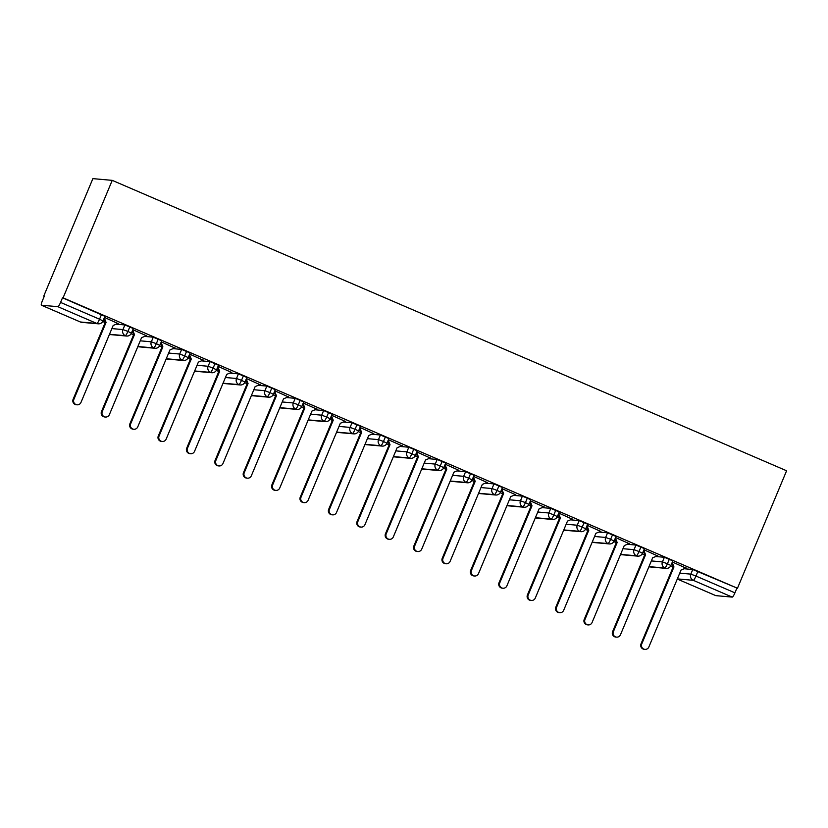 <?xml version="1.0" encoding="UTF-8"?>
<svg xmlns="http://www.w3.org/2000/svg" width="828" height="828" viewBox="0 0 828 828"><rect width="100%" height="100%" fill="white"/><g stroke="black" fill="none" stroke-linecap="round" stroke-linejoin="round"><path stroke-width="1.24" d="M57.867 306.681L41.452 305.221L80.419 321.999L96.835 323.469L57.867 306.681A4.709 0.838 -66.7 0 0 60.568 302.417L62.504 297.79L63.083 297.842L112.235 180.359L92.881 178.631L43.739 296.113L44.246 296.341M102.713 321.512L105.208 322.589M131.114 333.746L133.598 334.812M159.504 345.969L161.988 347.046M187.904 358.203L190.388 359.269M216.294 370.426L218.778 371.503M244.684 382.66L247.179 383.726M273.085 394.884L275.569 395.96M301.475 407.117L303.969 408.183M329.875 419.341L332.359 420.407M358.265 431.564L360.749 432.64M386.666 443.798L389.15 444.864M415.056 456.021L417.54 457.097M443.446 468.255L445.94 469.321M471.846 480.478L474.33 481.554M500.236 492.712L502.731 493.778M528.637 504.935L531.121 506.011M557.027 517.169L559.511 518.235M585.417 529.392L587.911 530.458M613.817 541.615L616.301 542.692M642.207 553.849L644.701 554.915M670.608 566.073L673.092 567.149M112.235 180.359L786.6 470.77L737.458 588.253L63.083 297.842M715.816 595.632A4.709 0.838 113.3 0 1 715.765 595.622L677.283 579.051L715.816 595.632L732.231 597.102L693.264 580.314L677.345 578.896M684.145 568.743L692.757 569.509L737.458 588.253M697.9 571.423L695.965 576.05L734.933 592.838L736.868 588.201M734.933 592.838A4.709 0.838 113.3 0 1 732.231 597.102M43.739 296.113L44.319 296.165L42.383 300.802A4.709 0.838 -66.7 0 0 41.4 305.201A4.709 0.838 -66.7 0 0 41.452 305.221M686.215 568.225L672.357 561.995M671.27 564.592L672.502 565.12M672.377 564.81L671.363 564.375M62.504 297.79L104.939 316.317L103.003 320.943L99.536 319.204L101.471 314.578M116.251 324.183L124.873 324.949L133.329 328.54L131.393 333.166L127.926 331.428L129.861 326.801M117.928 323.489L104.473 317.434M104.483 320.25L103.479 319.815M103.386 320.032L104.607 320.56M144.652 336.406L153.263 337.182L161.729 340.774L159.794 345.4L156.326 343.661L158.262 339.025M146.318 335.723L132.863 329.668M132.884 332.473L131.869 332.038M131.776 332.256L133.008 332.794M173.042 348.64L181.663 349.406L190.119 352.997L188.184 357.624L184.716 355.885L186.652 351.258M174.718 347.946L161.263 341.892M161.274 344.707L160.27 344.272M160.177 344.489L161.398 345.017M201.442 360.863L210.053 361.629L218.52 365.22L216.584 369.857L213.117 368.118L215.052 363.482M203.108 360.18L189.653 354.115M189.674 356.93L188.66 356.495M188.567 356.713L189.798 357.241M229.832 373.097L238.443 373.863L246.91 377.454L244.974 382.081L241.507 380.342L243.442 375.715M231.509 372.403L218.043 366.349M218.064 369.164L217.05 368.719M216.957 368.946L218.188 369.474M258.222 385.32L266.844 386.086L275.31 389.677L273.375 394.314L269.897 392.575L271.843 387.939M259.899 384.627L246.444 378.572M246.465 381.387L245.45 380.952M245.357 381.17L246.589 381.698M286.623 397.554L295.234 398.32L303.7 401.911L301.765 406.538L298.297 404.799L300.233 400.172M288.289 396.86L274.834 390.806M274.855 393.611L273.84 393.176M273.747 393.404L274.979 393.931M315.013 409.777L323.634 410.543L332.09 414.135L330.155 418.771L326.687 417.022L328.623 412.396M316.689 409.084L303.234 403.029M303.245 405.844L302.241 405.409M302.148 405.627L303.369 406.155M343.413 422.001L352.024 422.777L360.49 426.368L358.555 430.995L355.088 429.256L357.023 424.629M345.079 421.317L331.624 415.263M331.645 418.068L330.631 417.633M330.538 417.861L331.769 418.388M371.803 434.234L380.425 435L388.881 438.592L386.945 443.218L383.478 441.479L385.413 436.853M373.48 433.541L360.025 427.486M360.035 430.301L359.031 429.867M358.938 430.084L360.159 430.612M400.203 446.458L408.815 447.234L417.281 450.825L415.345 455.452L411.878 453.713L413.814 449.076M401.87 445.774L388.415 439.72M388.435 442.525L387.421 442.09M387.328 442.307L388.56 442.845M428.594 458.691L437.205 459.457L445.671 463.049L443.736 467.675L440.268 465.936L442.204 461.31M430.27 457.998L416.805 451.943M416.826 454.758L415.811 454.324M415.718 454.541L416.95 455.069M456.984 470.915L465.605 471.681L474.071 475.272L472.136 479.909L468.658 478.17L470.604 473.533M458.66 470.232L445.205 464.177M445.226 466.982L444.212 466.547M444.118 466.764L445.35 467.292M485.384 483.148L493.995 483.914L502.461 487.506L500.526 492.132L497.059 490.393L498.994 485.767M487.05 482.455L473.595 476.4M473.616 479.215L472.602 478.77M472.509 478.998L473.74 479.526M513.774 495.372L522.396 496.138L530.851 499.729L528.916 504.366L525.449 502.627L527.384 497.99M515.451 494.678L501.996 488.623M502.006 491.439L501.002 491.004M500.909 491.221L502.13 491.749M542.174 507.605L550.786 508.371L559.252 511.963L557.316 516.589L553.849 514.85L555.785 510.224M543.841 506.912L530.386 500.857M530.406 503.662L529.392 503.227M529.299 503.455L530.531 503.983M570.564 519.829L579.186 520.595L587.642 524.186L585.706 528.823L582.239 527.074L584.175 522.447M572.241 519.135L558.786 513.081M558.796 515.896L557.793 515.461M557.699 515.678L558.921 516.206M598.965 532.052L607.576 532.828L616.042 536.42L614.107 541.046L610.64 539.307L612.575 534.681M600.631 531.369L587.176 525.314M587.197 528.119L586.183 527.684M586.089 527.912L587.321 528.44M627.355 544.286L635.966 545.052L644.432 548.643L642.497 553.28L639.03 551.531L640.965 546.904M629.032 543.592L615.566 537.538M615.587 540.353L614.573 539.918M614.48 540.135L615.711 540.663M655.745 556.509L664.366 557.285L672.833 560.877L670.897 565.503L667.42 563.764L669.366 559.138M657.422 555.826L643.967 549.771M643.987 552.576L642.973 552.141M642.88 552.359L644.112 552.897M648.976 566.621L664.729 568.029A4.709 0.838 -66.7 0 0 667.42 563.764L662.431 561.912L664.366 557.285M620.576 554.387L636.339 555.795A4.709 0.838 -66.7 0 0 639.03 551.531L634.031 549.688L635.966 545.052M592.186 542.164L607.938 543.572A4.709 0.838 -66.7 0 0 610.64 539.307L605.641 537.455L607.576 532.828M563.785 529.93L579.548 531.338A4.709 0.838 -66.7 0 0 582.239 527.074L577.24 525.231L579.186 520.595M535.395 517.707L551.148 519.115A4.709 0.838 -66.7 0 0 553.849 514.85L548.85 512.998L550.786 508.371M506.995 505.484L522.758 506.881A4.709 0.838 -66.7 0 0 525.449 502.627L520.46 500.774L522.396 496.138M478.605 493.25L494.357 494.658A4.709 0.838 -66.7 0 0 497.059 490.393L492.06 488.541L493.995 483.914M450.215 481.027L465.967 482.424A4.709 0.838 -66.7 0 0 468.658 478.17L463.67 476.317L465.605 471.681M421.814 468.793L437.577 470.2A4.709 0.838 -66.7 0 0 440.268 465.936L435.269 464.084L437.205 459.457M393.424 456.57L409.177 457.977A4.709 0.838 -66.7 0 0 411.878 453.713L406.879 451.86L408.815 447.234M365.024 444.336L380.787 445.743A4.709 0.838 -66.7 0 0 383.478 441.479L378.479 439.627L380.425 435M336.634 432.112L352.386 433.52A4.709 0.838 -66.7 0 0 355.088 429.256L350.089 427.403L352.024 422.777M308.233 419.879L323.996 421.286A4.709 0.838 -66.7 0 0 326.687 417.022L321.699 415.18L323.634 410.543M279.843 407.655L295.596 409.063A4.709 0.838 -66.7 0 0 298.297 404.799L293.298 402.946L295.234 398.32M251.453 395.432L267.206 396.829A4.709 0.838 -66.7 0 0 269.897 392.575L264.908 390.723L266.844 386.086M223.053 383.198L238.816 384.606A4.709 0.838 -66.7 0 0 241.507 380.342L236.508 378.489L238.443 373.863M194.663 370.975L210.416 372.372A4.709 0.838 -66.7 0 0 213.117 368.118L208.118 366.266L210.053 361.629M166.262 358.741L182.025 360.149A4.709 0.838 -66.7 0 0 184.716 355.885L179.717 354.032L181.663 349.406M137.872 346.518L153.625 347.926A4.709 0.838 -66.7 0 0 156.326 343.661L151.327 341.809L153.263 337.182M109.472 334.284L125.235 335.692A4.709 0.838 -66.7 0 0 127.926 331.428L122.937 329.575L124.873 324.949M644.96 649.369L644.205 649.297A3.923 3.861 -84.9 0 1 641.007 643.863L641.762 643.925A3.923 3.861 95.1 0 0 644.96 649.369A3.923 3.861 95.1 0 0 648.862 646.989L681.061 570.016L686.122 567.925M641.007 643.863L673.205 566.89L671.798 563.34M641.762 643.925L673.961 566.952L672.17 562.44M673.961 566.952L673.205 566.89M616.57 637.136L615.804 637.074A3.923 3.861 -84.9 0 1 612.606 631.629L613.372 631.702A3.923 3.861 95.1 0 0 616.57 637.136A3.923 3.861 95.1 0 0 620.472 634.755L652.671 557.782L657.732 555.691M612.606 631.629L644.805 554.656L643.408 551.117M613.372 631.702L645.571 554.729L643.78 550.206M645.571 554.729L644.805 554.656M588.18 624.912L587.414 624.84A3.923 3.861 -84.9 0 1 584.216 619.406L584.972 619.468A3.923 3.861 95.1 0 0 588.18 624.912A3.923 3.861 95.1 0 0 592.072 622.532L624.271 545.559L629.332 543.468M584.216 619.406L616.415 542.433L615.007 538.883M584.972 619.468L617.17 542.495L615.39 537.983M617.17 542.495L616.415 542.433M559.78 612.689L559.024 612.616A3.923 3.861 -84.9 0 1 555.816 607.172L556.582 607.245A3.923 3.861 95.1 0 0 559.78 612.689A3.923 3.861 95.1 0 0 563.682 610.298L595.881 533.325L600.942 531.245M555.816 607.172L588.015 530.199L586.617 526.66M556.582 607.245L588.78 530.272L586.99 525.749M588.78 530.272L588.015 530.199M531.39 600.455L530.624 600.393A3.923 3.861 -84.9 0 1 527.426 594.949L528.192 595.021A3.923 3.861 95.1 0 0 531.39 600.455A3.923 3.861 95.1 0 0 535.281 598.075L567.48 521.102L572.541 519.011M527.426 594.949L559.625 517.976L558.217 514.426M528.192 595.021L560.39 518.049L558.6 513.526M560.39 518.049L559.625 517.976M502.989 588.232L502.234 588.159A3.923 3.861 -84.9 0 1 499.025 582.715L499.791 582.788A3.923 3.861 95.1 0 0 502.989 588.232A3.923 3.861 95.1 0 0 506.891 585.841L539.09 508.868L544.151 506.788M499.025 582.715L531.224 505.742L529.827 502.203M499.791 582.788L531.99 505.815L530.199 501.292M531.99 505.815L531.224 505.742M474.599 575.998L473.833 575.936A3.923 3.861 -84.9 0 1 470.635 570.492L471.401 570.564A3.923 3.861 95.1 0 0 474.599 575.998A3.923 3.861 95.1 0 0 478.501 573.618L510.7 496.645L515.761 494.554M470.635 570.492L502.834 493.519L501.426 489.969M471.401 570.564L503.6 493.591L501.809 489.069M503.6 493.591L502.834 493.519M446.199 563.775L445.443 563.702A3.923 3.861 -84.9 0 1 442.245 558.269L443.001 558.331A3.923 3.861 95.1 0 0 446.199 563.775A3.923 3.861 95.1 0 0 450.101 561.394L482.3 484.421L487.361 482.331M442.245 558.269L474.444 481.296L473.036 477.746M443.001 558.331L475.2 481.358L473.409 476.845M475.2 481.358L474.444 481.296M417.809 551.541L417.043 551.479A3.923 3.861 -84.9 0 1 413.845 546.035L414.611 546.107A3.923 3.861 95.1 0 0 417.809 551.541A3.923 3.861 95.1 0 0 421.711 549.161L453.91 472.188L458.971 470.097M413.845 546.035L446.044 469.062L444.646 465.512M414.611 546.107L446.809 469.134L445.019 464.611M446.809 469.134L446.044 469.062M389.419 539.318L388.653 539.245A3.923 3.861 -84.9 0 1 385.455 533.812L386.21 533.874A3.923 3.861 95.1 0 0 389.419 539.318A3.923 3.861 95.1 0 0 393.31 536.937L425.509 459.964L430.57 457.874M385.455 533.812L417.654 456.839L416.246 453.289M386.21 533.874L418.409 456.901L416.629 452.388M418.409 456.901L417.654 456.839M361.018 527.084L360.263 527.022A3.923 3.861 -84.9 0 1 357.054 521.578L357.82 521.65A3.923 3.861 95.1 0 0 361.018 527.084A3.923 3.861 95.1 0 0 364.92 524.704L397.119 447.731L402.18 445.64M357.054 521.578L389.253 444.605L387.856 441.055M357.82 521.65L390.019 444.677L388.228 440.154M390.019 444.677L389.253 444.605M332.628 514.861L331.862 514.788A3.923 3.861 -84.9 0 1 328.664 509.355L329.43 509.417A3.923 3.861 95.1 0 0 332.628 514.861A3.923 3.861 95.1 0 0 336.52 512.48L368.719 435.507L373.78 433.417M328.664 509.355L360.863 432.382L359.455 428.832M329.43 509.417L361.629 432.444L359.838 427.931M361.629 432.444L360.863 432.382M304.228 502.637L303.472 502.565A3.923 3.861 -84.9 0 1 300.264 497.121L301.03 497.193A3.923 3.861 95.1 0 0 304.228 502.637A3.923 3.861 95.1 0 0 308.13 500.247L340.329 423.274L345.39 421.183M300.264 497.121L332.463 420.148L331.065 416.608M301.03 497.193L333.229 420.22L331.438 415.697M333.229 420.22L332.463 420.148M275.838 490.404L275.072 490.342A3.923 3.861 -84.9 0 1 271.874 484.897L272.64 484.96A3.923 3.861 95.1 0 0 275.838 490.404A3.923 3.861 95.1 0 0 279.74 488.023L311.939 411.05L317 408.96M271.874 484.897L304.073 407.925L302.665 404.374M272.64 484.96L304.839 407.987L303.048 403.474M304.839 407.987L304.073 407.925M247.437 478.18L246.682 478.108A3.923 3.861 -84.9 0 1 243.484 472.664L244.239 472.736A3.923 3.861 95.1 0 0 247.437 478.18A3.923 3.861 95.1 0 0 251.339 475.789L283.538 398.817L288.599 396.736M243.484 472.664L275.683 395.691L274.275 392.151M244.239 472.736L276.438 395.763L274.648 391.24M276.438 395.763L275.683 395.691M219.047 465.947L218.281 465.885A3.923 3.861 -84.9 0 1 215.083 460.44L215.849 460.513A3.923 3.861 95.1 0 0 219.047 465.947A3.923 3.861 95.1 0 0 222.949 463.566L255.148 386.593L260.209 384.502M215.083 460.44L247.282 383.467L245.885 379.917M215.849 460.513L248.048 383.54L246.258 379.017M248.048 383.54L247.282 383.467M190.657 453.723L189.891 453.651A3.923 3.861 -84.9 0 1 186.693 448.217L187.449 448.279A3.923 3.861 95.1 0 0 190.657 453.723A3.923 3.861 95.1 0 0 194.549 451.332L226.748 374.359L231.809 372.279M186.693 448.217L218.892 371.244L217.485 367.694M187.449 448.279L219.648 371.306L217.867 366.783M219.648 371.306L218.892 371.244M162.257 441.49L161.501 441.427A3.923 3.861 -84.9 0 1 158.293 435.983L159.059 436.056A3.923 3.861 95.1 0 0 162.257 441.49A3.923 3.861 95.1 0 0 166.159 439.109L198.358 362.136L203.419 360.045M158.293 435.983L190.492 359.01L189.094 355.46M159.059 436.056L191.258 359.083L189.467 354.56M191.258 359.083L190.492 359.01M133.867 429.266L133.101 429.194A3.923 3.861 -84.9 0 1 129.903 423.76L130.669 423.822A3.923 3.861 95.1 0 0 133.867 429.266A3.923 3.861 95.1 0 0 137.758 426.886L169.957 349.913L175.029 347.822M129.903 423.76L162.102 346.787L160.694 343.237M130.669 423.822L162.868 346.849L161.077 342.337M162.868 346.849L162.102 346.787M105.466 417.033L104.711 416.97A3.923 3.861 -84.9 0 1 101.502 411.526L102.268 411.599A3.923 3.861 95.1 0 0 105.466 417.033A3.923 3.861 95.1 0 0 109.368 414.652L141.567 337.679L146.628 335.588M101.502 411.526L133.701 334.553L132.304 331.003M102.268 411.599L134.467 334.626L132.677 330.103M134.467 334.626L133.701 334.553M77.076 404.809L76.311 404.737A3.923 3.861 -84.9 0 1 73.112 399.303L73.878 399.365A3.923 3.861 95.1 0 0 77.076 404.809A3.923 3.861 95.1 0 0 80.978 402.429L113.177 325.456L118.238 323.365M73.112 399.303L105.311 322.33L103.904 318.78M73.878 399.365L106.077 322.392L104.287 317.88M106.077 322.392L105.311 322.33M679.747 573.152L690.821 574.135L695.965 576.05A4.709 0.838 113.3 0 1 693.264 580.314A4.709 4.626 -84.9 0 1 690.821 574.135L692.757 569.509M60.568 302.417L99.536 319.204A4.709 0.838 -66.7 0 1 96.835 323.469A4.709 4.626 -84.9 0 0 98.232 323.82A4.709 4.709 0 0 0 103.003 320.943L102.91 320.954M80.326 321.957A4.709 0.838 -66.7 0 0 80.368 321.988A4.709 0.838 -66.7 0 0 80.419 321.999A4.709 4.626 -84.9 0 0 81.817 322.351L98.232 323.82M670.804 565.514L670.897 565.503A4.709 4.709 0 0 1 666.126 568.381A4.709 4.626 -84.9 0 1 662.431 561.912L651.357 560.929M649.711 566.911A4.709 4.626 -84.9 0 1 648.904 566.766A4.709 4.709 0 0 0 649.711 566.911L666.126 568.381M622.956 548.695L634.031 549.688A4.709 4.626 -84.9 0 0 637.736 556.147A4.709 4.709 0 0 0 642.497 553.28L642.414 553.29M594.566 536.472L605.641 537.455A4.709 4.626 -84.9 0 0 609.336 543.924A4.709 4.709 0 0 0 614.107 541.046L614.014 541.067M566.166 524.238L577.24 525.231A4.709 4.626 -84.9 0 0 580.945 531.69A4.709 4.709 0 0 0 585.706 528.823L585.624 528.833M537.776 512.014L548.85 512.998A4.709 4.626 -84.9 0 0 552.545 519.466A4.709 4.709 0 0 0 557.316 516.589L557.223 516.61M509.386 499.791L520.45 500.774A4.709 4.626 -84.9 0 0 524.155 507.243A4.709 4.709 0 0 0 528.916 504.366L528.833 504.376M480.985 487.557L492.06 488.541A4.709 4.626 -84.9 0 0 495.755 495.009A4.709 4.709 0 0 0 500.526 492.132L500.433 492.153M452.595 475.334L463.67 476.317A4.709 4.626 -84.9 0 0 467.365 482.786A4.709 4.709 0 0 0 472.136 479.909L472.043 479.919M424.195 463.1L435.269 464.094A4.709 4.626 -84.9 0 0 438.975 470.552A4.709 4.709 0 0 0 443.736 467.675L443.653 467.696M395.805 450.877L406.879 451.86A4.709 4.626 -84.9 0 0 410.574 458.329A4.709 4.709 0 0 0 415.345 455.452L415.252 455.462M367.404 438.643L378.479 439.637A4.709 4.626 -84.9 0 0 382.184 446.095A4.709 4.709 0 0 0 386.945 443.218L386.862 443.239M339.014 426.42L350.089 427.403A4.709 4.626 -84.9 0 0 353.784 433.872A4.709 4.709 0 0 0 358.555 430.995L358.462 431.015M310.624 414.186L321.688 415.18A4.709 4.626 -84.9 0 0 325.394 421.638A4.709 4.709 0 0 0 330.155 418.771L330.072 418.782M282.224 401.963L293.298 402.946A4.709 4.626 -84.9 0 0 296.993 409.415A4.709 4.709 0 0 0 301.765 406.538L301.671 406.558M253.834 389.729L264.908 390.723A4.709 4.626 -84.9 0 0 268.603 397.192A4.709 4.709 0 0 0 273.375 394.314L273.281 394.325M225.433 377.506L236.508 378.489A4.709 4.626 -84.9 0 0 240.213 384.958A4.709 4.709 0 0 0 244.974 382.081L244.891 382.101M197.043 365.283L208.118 366.266A4.709 4.626 -84.9 0 0 211.813 372.735A4.709 4.709 0 0 0 216.584 369.857L216.491 369.868M168.643 353.049L179.717 354.042A4.709 4.626 -84.9 0 0 183.423 360.501A4.709 4.709 0 0 0 188.184 357.624L188.101 357.644M140.253 340.825L151.327 341.809A4.709 4.626 -84.9 0 0 155.022 348.277A4.709 4.709 0 0 0 159.794 345.4L159.701 345.411M111.863 328.592L122.937 329.575M621.31 554.688A4.709 4.626 -84.9 0 1 620.514 554.543A4.709 4.709 0 0 0 621.31 554.688L637.736 556.147M592.92 542.454A4.709 4.626 -84.9 0 1 592.123 542.319A4.709 4.709 0 0 0 592.92 542.454L609.336 543.924M564.52 530.23A4.709 4.626 -84.9 0 1 563.723 530.086A4.709 4.709 0 0 0 564.52 530.23L580.945 531.69M536.13 518.007A4.709 4.626 -84.9 0 1 535.333 517.862A4.709 4.709 0 0 0 536.13 518.007L552.545 519.466M507.73 505.773A4.709 4.626 -84.9 0 1 506.933 505.629A4.709 4.709 0 0 0 507.73 505.773L524.155 507.243M479.34 493.55A4.709 4.626 -84.9 0 1 478.543 493.405A4.709 4.709 0 0 0 479.34 493.55L495.755 495.009M450.949 481.316A4.709 4.626 -84.9 0 1 450.142 481.171A4.709 4.709 0 0 0 450.949 481.316L467.365 482.786M422.549 469.093A4.709 4.626 -84.9 0 1 421.752 468.948A4.709 4.709 0 0 0 422.549 469.093L438.975 470.552M410.574 458.329L394.159 456.859A4.709 4.626 -84.9 0 1 393.362 456.714M365.759 444.636A4.709 4.626 -84.9 0 1 364.962 444.491A4.709 4.709 0 0 0 365.759 444.636L382.184 446.095M337.369 432.402A4.709 4.626 -84.9 0 1 336.572 432.257A4.709 4.709 0 0 0 337.369 432.402L353.784 433.872M308.968 420.179A4.709 4.626 -84.9 0 1 308.171 420.034A4.709 4.709 0 0 0 308.968 420.179L325.394 421.638M280.578 407.945A4.709 4.626 -84.9 0 1 279.781 407.811A4.709 4.709 0 0 0 280.578 407.945L296.993 409.415M252.188 395.722A4.709 4.626 -84.9 0 1 251.381 395.577A4.709 4.709 0 0 0 252.188 395.722L268.603 397.192M223.788 383.499A4.709 4.626 -84.9 0 1 222.991 383.354A4.709 4.709 0 0 0 223.788 383.499L240.213 384.958M195.398 371.265A4.709 4.626 -84.9 0 1 194.601 371.12A4.709 4.709 0 0 0 195.398 371.265L211.813 372.735M166.997 359.041A4.709 4.626 -84.9 0 1 166.2 358.897A4.709 4.709 0 0 0 166.997 359.041L183.423 360.501M138.607 346.808A4.709 4.626 -84.9 0 1 137.81 346.663A4.709 4.709 0 0 0 138.607 346.808L155.022 348.277M131.31 333.187L131.393 333.166A4.709 4.709 0 0 1 126.632 336.044A4.709 4.626 -84.9 0 1 122.927 329.585M110.207 334.584A4.709 4.626 -84.9 0 1 109.41 334.44A4.709 4.709 0 0 0 110.207 334.584L126.632 336.044M81.817 322.351A4.709 4.709 0 0 1 80.368 321.988L41.4 305.201M393.362 456.725A4.709 4.709 0 0 0 394.159 456.859"/></g></svg>
